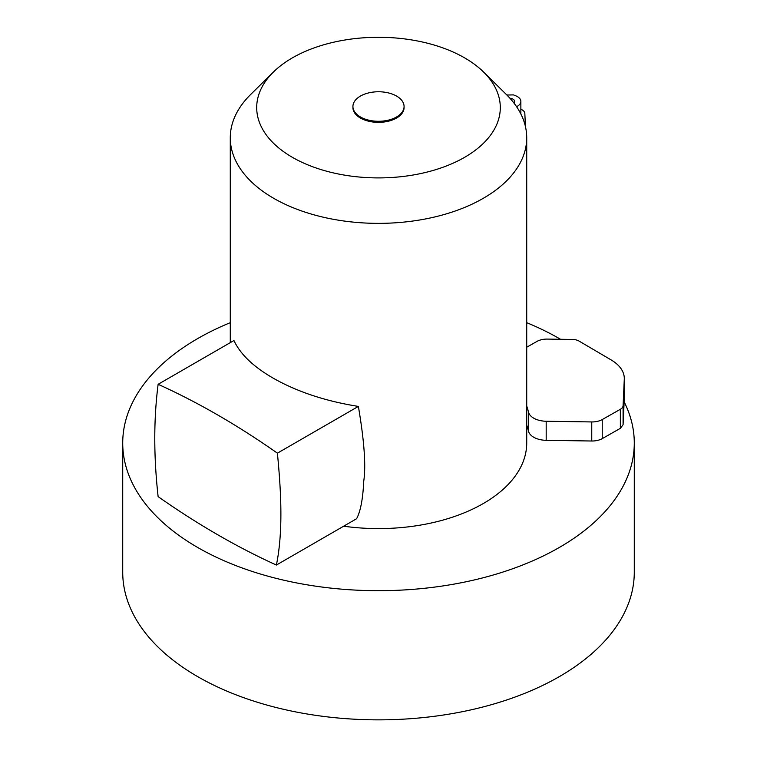 <?xml version="1.0" encoding="UTF-8"?>
<svg xmlns="http://www.w3.org/2000/svg" width="757" height="757" viewBox="0 0 757 757"><rect width="100%" height="100%" fill="white"/><g stroke="black" fill="none" stroke-linecap="round" stroke-linejoin="round"><path stroke-width="1.14" d="M506.887 95.032L513.445 94.899L515.744 95.808A11.809 6.813 0 0 1 520.863 101.429A11.809 6.813 0 0 1 516.577 106.68M513.918 102.999A5.573 3.217 0 0 0 514.628 101.429A5.573 3.217 0 0 0 514.628 101.315A5.573 3.217 0 0 0 509.944 98.249M520.863 101.429L520.863 113.853A11.809 6.813 180 0 1 520.863 113.976M507.502 95.013L506.547 94.691M520.863 109.15L522.103 109.85A9.169 5.29 180 0 1 524.838 113.484L525.434 126.533M526.721 322.681A255.781 147.672 180 0 1 559.366 338.606A255.781 147.672 180 0 1 560.54 339.297M526.721 425.122A148.892 85.957 180 0 1 528.481 431.13A18.348 10.589 0 0 0 546.185 440.319L591.756 441.009A14.411 8.318 0 0 0 602.231 438.625L620.362 428.33L623.087 424.705L624.128 401.835A255.781 147.672 180 0 1 634.281 443.025A255.781 147.672 180 0 1 476.38 579.455A255.781 147.672 180 0 1 197.634 547.443A255.781 147.672 180 0 1 122.719 443.025A255.781 147.672 180 0 1 230.279 322.681M343.659 526.2A148.221 85.569 0 0 0 526.721 443.025L526.721 137.793A148.221 85.569 0 0 0 506.424 94.578L483.619 72.076A121.801 70.316 180 0 1 452.932 163.257A121.801 70.316 180 0 1 292.372 157.314A121.801 70.316 180 0 1 273.381 72.076A121.801 70.316 180 0 1 464.628 57.873A121.801 70.316 180 0 1 483.619 72.076M358.373 406.414C325.737 401.21 297.51 391.88 273.693 378.443C253.604 366.946 240.357 354.314 233.941 340.527L158.128 384.301C153.662 419.179 153.662 456.622 158.128 496.63C197.539 524.308 236.96 547.112 276.39 565.044L356.594 518.734C360.55 511.391 362.925 498.872 363.738 481.187C366.047 465.848 364.259 440.924 358.373 406.414L277.403 453.169C237.641 425.245 197.88 402.289 158.128 384.301M273.381 72.076L250.576 94.578A148.221 85.569 0 0 0 230.279 137.793A148.221 85.569 0 0 0 273.693 198.306A148.221 85.569 0 0 0 435.218 216.852A148.221 85.569 0 0 0 526.721 137.793M352.923 106.519L352.923 107.598A25.577 14.771 0 0 0 360.417 118.035A25.577 14.771 0 0 0 388.284 121.234A25.577 14.771 0 0 0 404.077 107.598L404.077 106.519A25.577 14.771 0 0 0 396.583 96.082A25.577 14.771 180 0 0 368.716 92.884A25.577 14.771 180 0 0 352.923 106.519A25.577 14.771 180 0 0 360.417 116.966A25.577 14.771 0 0 0 388.284 120.164A25.577 14.771 0 0 0 404.077 106.519M276.39 565.044C283.175 532.01 281.235 492.589 277.403 453.169M122.719 443.025L122.719 572.188A255.781 147.672 0 0 0 197.634 676.607A255.781 147.672 0 0 0 476.38 708.618A255.781 147.672 0 0 0 634.281 572.188L634.281 443.025M624.128 401.835L624.288 398.258A45.893 26.495 0 0 0 624.298 397.567L624.298 378.5A45.893 26.495 0 0 0 611.145 359.925L579.02 341.057A9.169 5.29 0 0 0 572.718 339.477L547.33 339.089A14.411 8.318 0 0 0 536.855 341.473L526.721 347.226M526.721 406.064A148.892 85.957 0 0 1 528.481 412.063A18.348 10.589 0 0 0 546.185 421.252L591.756 421.942A14.411 8.318 0 0 0 602.231 419.558L620.352 409.282A9.169 5.29 0 0 0 623.087 405.648L624.288 379.191A45.893 26.495 0 0 0 624.298 378.5M624.288 398.258L624.288 379.191M623.087 405.648L623.087 424.705M528.481 412.063L528.481 431.13M546.185 421.252L546.185 440.319M591.756 441.009L591.756 421.942M602.231 419.558L602.231 438.625M620.362 428.33L620.352 409.282M230.279 342.637L230.279 137.793"/></g></svg>
